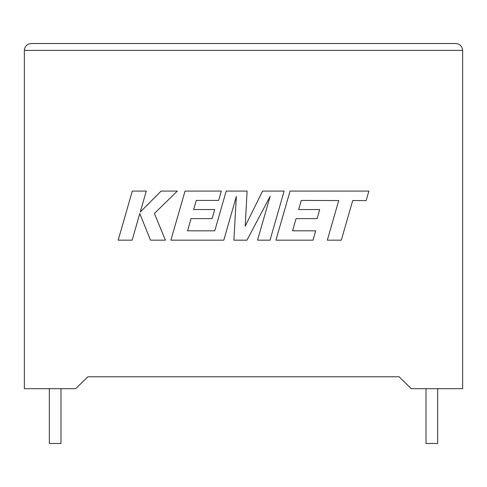 <?xml version="1.0" encoding="UTF-8"?>
<svg xmlns="http://www.w3.org/2000/svg" width="487" height="487" viewBox="0 0 487 487"><rect width="100%" height="100%" fill="white"/><g stroke="black" fill="none" stroke-linecap="round" stroke-linejoin="round"><path stroke-width="0.73" d="M426.009 388.687L426.009 443.474L437.655 443.474L437.655 388.687M60.991 388.687L60.991 443.474L49.345 443.474L49.345 388.687M411.284 388.687L462.65 388.687L462.65 50.374C462.212 46.247 459.929 43.964 455.802 43.526C459.929 43.964 462.212 46.247 462.65 50.374L24.35 50.374L24.35 388.687L75.71 388.687L87.885 376.786L399.115 376.786L411.284 388.687M31.198 43.526C27.071 43.964 24.788 46.247 24.35 50.374C24.788 46.247 27.071 43.964 31.198 43.526L455.802 43.526M132.3 191.068L118.189 240.164L132.147 240.164L139.787 213.507L150.489 240.164L165.428 240.164L154.379 213.507L177.298 191.068L161.142 191.068L140.274 212.003L146.277 191.068L132.3 191.068M284.14 191.068L262.609 191.068L245.217 226.145L247.104 191.068L226.199 191.068L214.773 230.826L187.556 230.826L191.032 218.62L212.101 218.62L214.694 209.544L193.619 209.544L196.279 200.413L218.645 200.413L221.299 191.068L185.03 191.068L170.907 240.164L223.795 240.164L236.341 196.456L233.894 240.164L246.982 240.164L270.163 196.249L257.55 240.164L270.029 240.164L284.14 191.068M301.301 200.419L338.721 200.553L327.331 240.164L341.314 240.164L352.704 200.553L366.145 200.553L368.866 191.068L290.057 191.068L275.934 240.164L313.025 240.164L315.679 230.82L292.571 230.82L296.053 218.62L317.116 218.62L319.709 209.55L298.641 209.55L301.301 200.419"/></g></svg>
